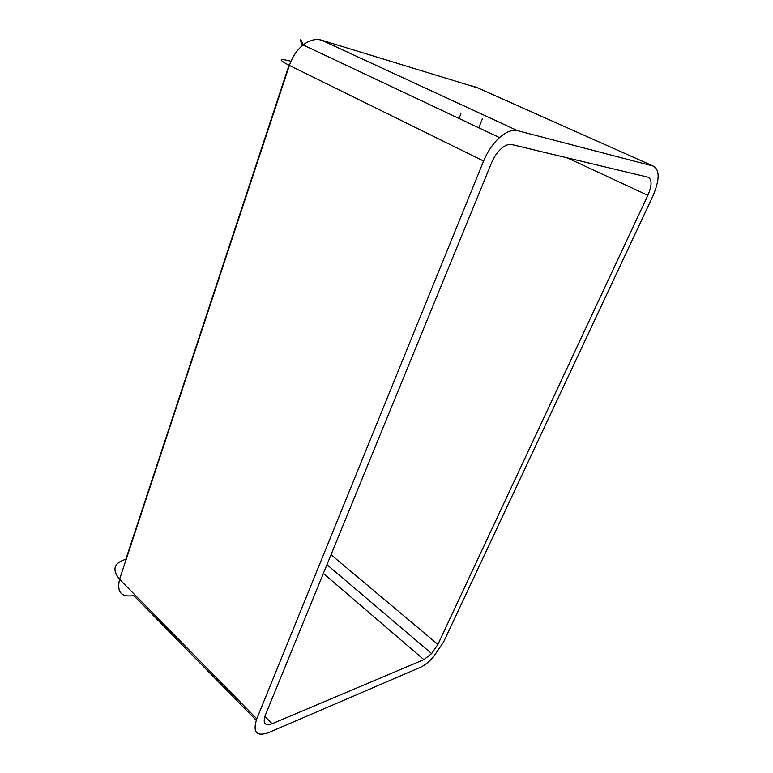 <?xml version="1.0" encoding="UTF-8"?>
<svg xmlns="http://www.w3.org/2000/svg" width="773" height="773" viewBox="0 0 773 773"><rect width="100%" height="100%" fill="white"/><g stroke="black" fill="none" stroke-linecap="round" stroke-linejoin="round"><path stroke-width="1.16" d="M647.871 195.327L437.905 644.421L431.643 653.591L423.875 659.64L272.096 723.741C264.926 726.118 262.646 723.306 265.255 715.315L491.599 162.717C493.986 157.045 497.136 152.407 501.049 148.793C505.02 145.295 508.615 143.894 511.813 144.561L648.064 177.21C652.122 179.336 652.054 185.365 647.871 195.327L567.102 157.808M472.052 85.929L476.052 87.146L653.243 166.079C659.91 169.789 659.755 179.887 652.77 196.342L443.547 642.102L433.17 657.282C428.638 662.19 424.338 665.553 420.28 667.379L268.405 732.678C256.375 736.795 252.5 732.166 256.781 718.793L119.573 579.306C111.766 569.595 113.853 562.928 125.825 559.285L289.015 65.232M653.243 166.079L517.562 130.666L321.549 40.157L477.936 87.987M290.377 61.096C278.454 58.11 278.125 59.55 289.382 65.415L483.598 161.045C487.599 151.469 492.894 143.643 499.503 137.575C506.218 131.739 512.238 129.439 517.562 130.666M483.598 161.045L256.781 718.793M482.516 118.52L478.796 127.806M331.037 554.714L437.905 644.421M323.385 573.421L423.875 659.64M264.839 716.416L272.096 723.741M256.221 720.272L133.729 595.548C121.351 597.558 116.626 592.147 119.573 579.306L289.382 65.415C292.339 56.825 296.929 49.994 303.151 44.94C309.519 40.099 315.655 38.505 321.549 40.157M460.892 113.795L459.046 118.491M326.96 564.686L431.643 653.591M301.441 43.945C299.934 37.974 300.504 38.302 303.151 44.94L499.503 137.575"/></g></svg>
